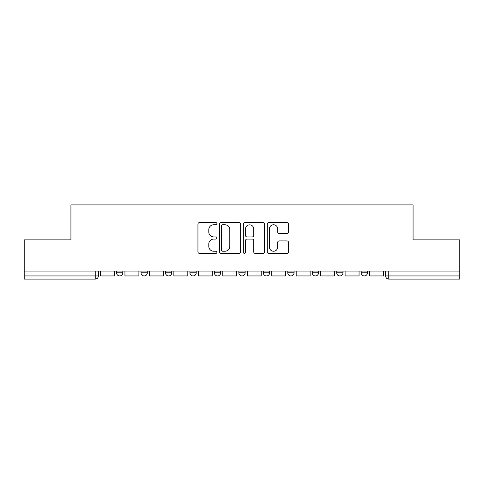 <?xml version="1.0" encoding="UTF-8"?>
<svg xmlns="http://www.w3.org/2000/svg" width="484" height="484" viewBox="0 0 484 484"><rect width="100%" height="100%" fill="white"/><g stroke="black" fill="none" stroke-linecap="round" stroke-linejoin="round"><path stroke-width="0.73" d="M216.911 223.687A1.077 1.077 0 0 0 215.834 222.61L199.481 222.61A1.537 1.537 0 0 0 197.944 224.146L197.944 251.855A1.537 1.537 0 0 0 199.481 253.392L215.834 253.392A1.077 1.077 0 0 0 216.911 252.315A1.077 1.077 0 0 0 215.834 251.238L213.716 251.238A4.925 4.925 0 0 1 208.792 246.314L208.792 244.003A4.925 4.925 0 0 1 213.716 239.078L215.834 239.078A1.077 1.077 0 0 0 216.911 238.001A1.077 1.077 0 0 0 215.834 236.924L213.716 236.924A4.925 4.925 0 0 1 208.792 231.999L208.792 229.688A4.925 4.925 0 0 1 213.716 224.764L215.834 224.764A1.077 1.077 0 0 0 216.911 223.687M312.247 271.088L312.247 272.813L318.52 272.813A3.134 3.134 0 0 1 315.386 275.947A3.134 3.134 0 0 1 312.247 272.813L312.247 271.088M263.326 271.088L263.326 272.813L269.6 272.813A3.134 3.134 0 0 1 266.46 275.947A3.134 3.134 0 0 1 263.326 272.813L263.326 271.088M238.866 271.088L238.866 272.813L245.134 272.813A3.134 3.134 0 0 1 242 275.947A3.134 3.134 0 0 1 238.866 272.813L238.866 271.088M189.94 272.813L189.94 271.088L189.94 272.813A3.134 3.134 0 0 0 193.08 275.947A3.134 3.134 0 0 1 189.94 272.813L196.214 272.813A3.134 3.134 0 0 1 193.08 275.947M141.019 272.813L141.019 271.088L141.019 272.813A3.134 3.134 0 0 0 144.153 275.947A3.134 3.134 0 0 1 141.019 272.813L147.293 272.813A3.134 3.134 0 0 1 144.153 275.947A3.134 3.134 0 0 0 147.293 272.813L147.293 271.088L147.293 272.813M286.982 233.463A1.537 1.537 0 0 0 288.518 231.921L288.518 224.146A1.537 1.537 0 0 0 286.982 222.61L268.82 222.61A1.537 1.537 0 0 0 267.283 224.146L267.283 251.855A1.537 1.537 0 0 0 268.82 253.392L286.982 253.392A1.537 1.537 0 0 0 288.518 251.855L288.518 242.466A1.537 1.537 0 0 0 286.982 240.923L279.207 240.923A1.537 1.537 0 0 0 277.671 242.466L277.671 247.118A4.12 4.12 0 0 1 273.551 251.238A4.12 4.12 0 0 1 269.437 247.118L269.437 228.884A4.12 4.12 0 0 1 273.551 224.764A4.12 4.12 0 0 1 277.671 228.884L277.671 231.921A1.537 1.537 0 0 0 279.207 233.463L286.982 233.463M24.2 271.088L24.2 239.882L70.93 239.882L70.93 204.913L413.07 204.913L413.07 239.882L459.8 239.882L459.8 271.088L24.2 271.088L24.2 275.947L98.367 275.947L98.367 271.088L98.367 275.947A3.134 3.134 0 0 1 95.233 279.087L24.2 279.087L24.2 275.947M240.651 224.146A1.537 1.537 0 0 0 239.114 222.61L220.952 222.61A1.537 1.537 0 0 0 219.415 224.146L219.415 251.855A1.537 1.537 0 0 0 220.952 253.392L239.114 253.392A1.537 1.537 0 0 0 240.651 251.855L240.651 224.146M244.886 222.61L263.048 222.61A1.537 1.537 0 0 1 264.585 224.146L264.585 251.855A1.537 1.537 0 0 1 263.048 253.392L255.274 253.392A1.537 1.537 0 0 1 253.737 251.855L253.737 240.621A1.537 1.537 0 0 0 252.194 239.078L247.04 239.078A1.537 1.537 0 0 0 245.503 240.621L245.503 252.315A1.077 1.077 0 0 1 244.426 253.392A1.077 1.077 0 0 1 243.349 252.315L243.349 224.146A1.537 1.537 0 0 1 244.886 222.61M385.633 271.088L385.633 275.947L459.8 275.947L459.8 279.087L388.767 279.087A3.134 3.134 0 0 1 385.633 275.947L385.633 271.088M459.8 271.088L459.8 275.947M367.441 271.088L367.441 272.813A3.134 3.134 0 0 1 364.307 275.947A3.134 3.134 0 0 1 361.173 272.813L367.441 272.813M361.173 271.088L361.173 272.813M342.981 271.088L342.981 272.813A3.134 3.134 0 0 1 339.847 275.947A3.134 3.134 0 0 1 336.707 272.813L342.981 272.813L342.981 271.088M336.707 271.088L336.707 272.813M318.52 271.088L318.52 272.813M294.06 271.088L294.06 272.813A3.134 3.134 0 0 1 290.92 275.947A3.134 3.134 0 0 1 287.786 272.813L294.06 272.813L294.06 271.088M287.786 271.088L287.786 272.813M269.6 272.813L269.6 271.088L269.6 272.813A3.134 3.134 0 0 1 266.46 275.947M245.134 272.813L245.134 271.088L245.134 272.813A3.134 3.134 0 0 1 242 275.947M220.674 271.088L220.674 272.813A3.134 3.134 0 0 1 217.54 275.947A3.134 3.134 0 0 1 214.4 272.813A3.134 3.134 0 0 0 217.54 275.947A3.134 3.134 0 0 0 220.674 272.813L220.674 271.088M214.4 271.088L214.4 272.813L220.674 272.813M196.214 271.088L196.214 272.813M171.753 271.088L171.753 272.813A3.134 3.134 0 0 1 168.613 275.947A3.134 3.134 0 0 1 165.48 272.813L171.753 272.813M165.48 271.088L165.48 272.813M122.827 271.088L122.827 272.813A3.134 3.134 0 0 1 119.693 275.947A3.134 3.134 0 0 1 116.559 272.813A3.134 3.134 0 0 0 119.693 275.947A3.134 3.134 0 0 0 122.827 272.813L122.827 271.088M116.559 271.088L116.559 272.813L122.827 272.813M222.646 224.764A1.077 1.077 0 0 0 221.569 225.84L221.569 250.161A1.077 1.077 0 0 0 222.646 251.238L224.878 251.238A4.925 4.925 0 0 0 229.803 246.314L229.803 229.688A4.925 4.925 0 0 0 224.878 224.764L222.646 224.764M253.737 228.956A4.12 4.12 0 0 0 249.617 224.842A4.12 4.12 0 0 0 245.503 228.956L245.503 235.387A1.537 1.537 0 0 0 247.04 236.924L252.194 236.924A1.537 1.537 0 0 0 253.737 235.387L253.737 228.956M114.442 271.088L114.442 275.947L100.484 275.947L100.484 271.088M138.902 271.088L138.902 275.947L124.945 275.947L124.945 271.088M163.362 271.088L163.362 275.947L149.405 275.947L149.405 271.088M187.822 271.088L187.822 275.947L173.871 275.947L173.871 271.088M212.288 271.088L212.288 275.947L198.331 275.947L198.331 271.088M236.749 271.088L236.749 275.947L222.791 275.947L222.791 271.088M261.209 271.088L261.209 275.947L247.251 275.947L247.251 271.088M285.669 271.088L285.669 275.947L271.712 275.947L271.712 271.088M310.129 271.088L310.129 275.947L296.178 275.947L296.178 271.088M334.595 271.088L334.595 275.947L320.638 275.947L320.638 271.088M359.055 271.088L359.055 275.947L345.098 275.947L345.098 271.088M383.516 271.088L383.516 275.947L369.558 275.947L369.558 271.088M95.233 271.088L95.233 279.087M388.767 271.088L388.767 279.087"/></g></svg>
